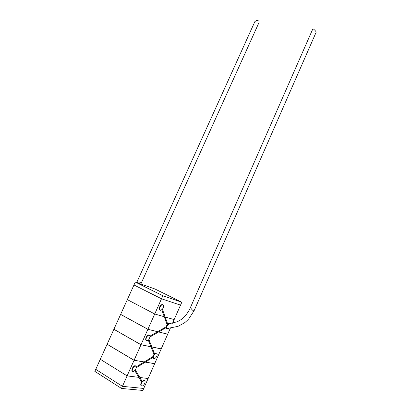 <?xml version="1.0" encoding="UTF-8"?>
<svg xmlns="http://www.w3.org/2000/svg" width="411" height="411" viewBox="0 0 411 411"><rect width="100%" height="100%" fill="white"/><g stroke="black" fill="none" stroke-linecap="round" stroke-linejoin="round"><path stroke-width="0.62" d="M181.811 302.239L154.942 288.99L135.291 282.064L133.965 284.982L161.508 298.782L180.537 305.121L174.146 319.599L165.186 317.009L174.141 319.604L165.181 317.004L174.146 319.599L172.522 323.267L180.532 305.126L161.502 298.787L180.532 305.126L181.811 302.239L162.859 295.756L161.508 298.782M135.291 282.064L162.859 295.756M191.13 308.558C192.482 310.3 193.458 311.04 194.064 310.767L188.834 318.777C185.243 322.507 184.344 322.861 184.138 323.061L177.953 326.375L168.14 328.312C167.051 328.492 166.722 327.711 167.154 325.974L168.875 323.801L177.28 321.736C181.713 319.47 182.52 318.453 182.91 318.171C182.987 318.458 188.531 312.725 190.612 307.161L191.13 308.558M190.596 307.151L312.853 28.847L313.757 29.248C315.216 30.517 316.018 31.488 316.167 32.171L194.09 310.742M142.298 381.798L141.471 383.15C140.829 384.85 140.963 385.826 141.877 386.088C142.92 386.011 143.855 385.153 144.682 383.509C145.324 381.814 145.191 380.833 144.271 380.576L142.298 381.798L142.206 381.418M142.144 381.994L141.646 382.035L141.143 382.944C140.536 384.501 140.613 385.467 141.374 385.847M144.446 380.607L143.942 380.37L142.17 381.357M162.366 309.313L163.172 308.014C163.881 306.087 163.681 304.988 162.571 304.721C161.61 304.818 160.768 305.589 160.049 307.043C159.345 308.969 159.545 310.069 160.644 310.336L162.366 309.313M162.797 304.751L162.227 304.546C161.266 304.643 160.424 305.414 159.704 306.868C159.047 308.61 159.17 309.694 160.079 310.13M169.789 323.714L169.306 323.539L167.76 324.407L166.429 327.254L167.313 328.98L168.695 328.286M169.486 323.565L168.967 323.365L167.673 323.976M148.869 339.64L150.118 336.66L149.147 335.119C148.119 335.201 147.22 336.023 146.444 337.57C145.756 339.429 145.936 340.493 146.989 340.76L148.869 339.64M154.618 354.107L153.267 356.995L154.11 358.623C155.106 358.541 155.99 357.724 156.761 356.173C157.418 354.416 157.269 353.409 156.308 353.152L154.618 354.107L154.587 353.82M156.488 353.177L155.975 352.962L154.531 353.666M135.332 370.203L136.447 367.388L135.527 365.939C134.443 366.016 133.483 366.884 132.645 368.539C131.967 370.326 132.131 371.354 133.138 371.626L135.332 370.203M153.252 357.195L136.426 367.619M166.414 327.454L150.097 336.907M167.611 324.577L167.107 324.618L166.131 326.817L157.675 331.682L147.903 329.273L154.726 313.983L127.328 299.634L154.726 313.983L164.277 316.742L167.102 324.618M157.675 331.682L147.903 329.273L120.649 314.369L147.903 329.273L161.502 298.787L154.726 313.978L127.328 299.629L133.965 284.987L161.502 298.787L133.965 284.987L127.328 299.629L154.726 313.978L164.277 316.742L154.726 313.983L164.277 316.747L161.806 309.858M150.077 336.059L157.608 331.723L147.883 329.324L120.629 314.42L147.883 329.324L157.608 331.723M166.131 326.817L166.429 327.254M141.646 382.035L134.854 370.763M154.469 354.282L153.961 354.318L152.974 356.553L153.267 356.995M153.961 354.323L150.96 346.807L140.994 344.767L113.888 329.293L140.994 344.767L150.96 346.807M150.935 346.745L141.014 344.716L150.935 346.745L148.32 340.195M136.39 366.766L144.184 361.968L134.063 360.303L107.101 344.264L134.063 360.303L144.184 361.968M144.251 361.921L134.084 360.252L144.251 361.921L152.974 356.543M167.714 334.158L158.703 331.939L167.714 334.158L170.37 328.148L167.714 334.158M120.649 314.369L127.328 299.634L120.649 314.369M167.693 334.21L158.636 331.975L167.693 334.21L161.225 348.857L151.854 346.935L161.225 348.857L167.693 334.21M141.014 344.716L147.883 329.324L141.014 344.716L113.909 329.247L120.629 314.42L113.909 329.247L141.014 344.716M161.204 348.903L151.875 346.992L161.204 348.903L154.695 363.637L145.355 362.101L154.695 363.637L161.204 348.903M134.084 360.252L140.994 344.767L134.084 360.252L107.127 344.213L113.888 329.293L107.127 344.213L134.084 360.252M154.675 363.689L145.283 362.148L154.675 363.689L148.13 378.516L139.843 377.478L148.13 378.516L154.675 363.689M127.107 375.89L134.063 360.303L127.107 375.89L100.299 359.271L107.101 344.264L100.299 359.276L127.107 375.895L138.826 377.36L127.107 375.895L122.442 386.34L95.737 369.335L100.299 359.276L95.737 369.335L122.442 386.34L127.107 375.895M135.748 365.98L135.193 365.739C133.164 365.43 130.626 370.917 132.583 371.38M152.933 357.421L153.601 358.402M149.368 335.15L148.803 334.929C146.768 334.682 144.461 340.128 146.429 340.534M166.08 327.675L166.799 328.774M148.124 378.521L139.848 377.483L148.124 378.521L143.737 388.452L122.442 386.34L143.737 388.452L148.124 378.521M136.75 282.444L254.877 21.588L256.135 20.684C258.226 20.411 259.233 20.915 259.156 22.194L141.435 282.727C141.101 282.239 139.889 282.044 137.788 282.141L136.75 282.48M143.727 388.452L122.442 386.345L95.737 369.34L94.823 371.359L121.507 388.441L122.442 386.345M121.507 388.441L142.858 390.45L143.737 388.457M144.271 380.576L143.942 380.37M162.571 304.721L162.227 304.546M169.306 323.539L168.967 323.365M156.308 353.152L155.975 352.962M148.926 339.573L154.644 353.958M135.414 370.1L142.314 381.598M162.412 309.257L167.78 324.279M135.527 365.939L135.193 365.739M149.147 335.119L148.803 334.929M141.425 282.727L140.855 284.027"/></g></svg>
